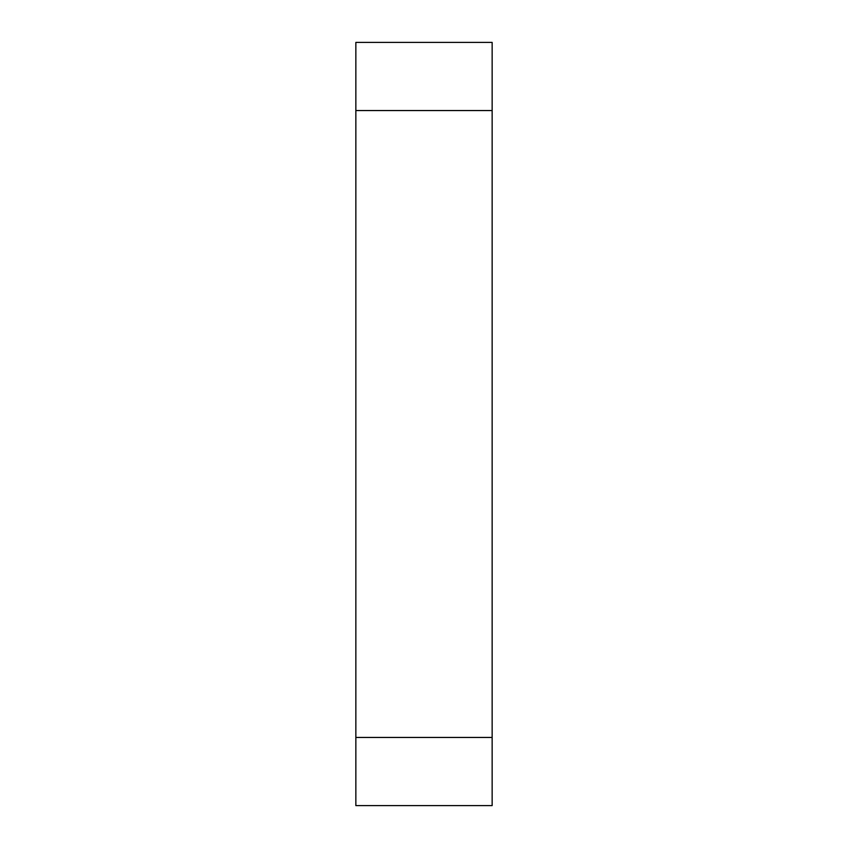 <?xml version="1.0" encoding="UTF-8"?>
<svg xmlns="http://www.w3.org/2000/svg" width="848" height="848" viewBox="0 0 848 848"><rect width="100%" height="100%" fill="white"/><g stroke="black" fill="none" stroke-linecap="round" stroke-linejoin="round"><path stroke-width="1.27" d="M492.147 110.547L355.853 110.547L355.853 42.4L492.147 42.4L492.147 805.6L355.853 805.6L355.853 737.453L492.147 737.453M355.853 110.547L355.853 737.453"/></g></svg>
